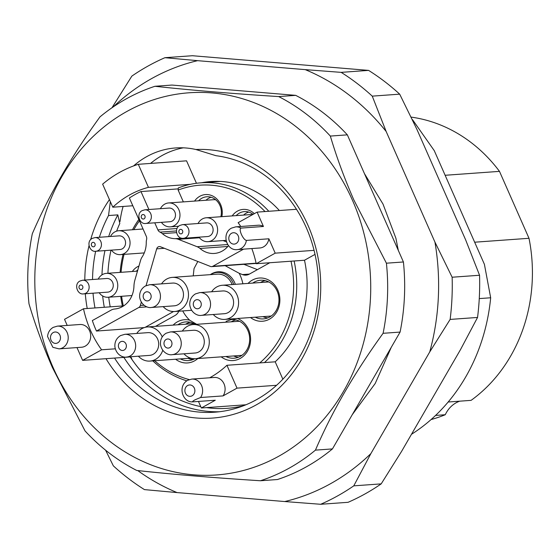 <?xml version="1.0" encoding="UTF-8"?>
<svg xmlns="http://www.w3.org/2000/svg" width="560" height="560" viewBox="0 0 560 560"><rect width="100%" height="100%" fill="white"/><g stroke="black" fill="none" stroke-linecap="round" stroke-linejoin="round"><path stroke-width="0.84" d="M132.335 271.502A17.675 15.484 85.9 0 1 137.543 266.721A17.675 15.484 85.9 0 1 138.95 266.042M137.858 269.822A15.393 13.489 -94.1 0 0 136.339 271.215M194.558 201.082A17.675 15.484 85.9 0 1 199.766 196.308A17.675 15.484 85.9 0 1 216.384 198.555A17.675 15.484 85.9 0 1 221.851 216.657M220.829 216.727A15.393 13.489 -94.1 0 0 206.773 196.777A15.393 13.489 -94.1 0 0 201.768 198.282A15.393 13.489 -94.1 0 0 198.562 200.795M232.19 215.908A17.675 15.484 85.9 0 1 237.398 211.134A17.675 15.484 85.9 0 1 254.324 213.668M253.064 214.368A15.393 13.489 -94.1 0 0 244.405 211.603A15.393 13.489 -94.1 0 0 239.4 213.108A15.393 13.489 -94.1 0 0 236.194 215.621M197.82 358.533A21.665 18.984 85.9 0 1 194.593 360.822A21.665 18.984 85.9 0 1 175.609 359.233M173.152 325.108A21.665 18.984 85.9 0 1 177.401 321.839A21.665 18.984 85.9 0 1 189.623 320.159L196.7 324.317M195.23 324.422A19.383 16.982 -94.1 0 0 185.703 321.916A19.383 16.982 -94.1 0 0 179.403 323.813A19.383 16.982 -94.1 0 0 177.898 324.765M180.355 358.89A19.383 16.982 -94.1 0 0 188.489 360.591A19.383 16.982 -94.1 0 0 194.719 358.736M232.841 318.808L231.329 319.536M237.433 318.479A21.665 18.984 85.9 0 1 250.53 337.666A21.665 18.984 85.9 0 1 240.184 358.442A21.665 18.984 85.9 0 1 221.2 356.853M225.946 356.51A19.383 16.982 -94.1 0 0 234.08 358.211A19.383 16.982 -94.1 0 0 240.38 356.314A19.383 16.982 -94.1 0 0 249.053 334.019A19.383 16.982 -94.1 0 0 231.406 319.529L226.093 321.356M248.038 283.416A21.665 18.984 85.9 0 1 252.294 280.147A21.665 18.984 85.9 0 1 277.83 290.213A21.665 18.984 85.9 0 1 269.486 319.13A21.665 18.984 85.9 0 1 250.502 317.541M255.248 317.198A19.383 16.982 -94.1 0 0 263.382 318.899A19.383 16.982 -94.1 0 0 269.682 317.002A19.383 16.982 -94.1 0 0 278.341 294.644A19.383 16.982 -94.1 0 0 260.596 280.224A19.383 16.982 -94.1 0 0 254.296 282.121A19.383 16.982 -94.1 0 0 252.784 283.073M235.347 284.333A19.383 16.982 -94.1 0 0 218.155 271.796A19.383 16.982 -94.1 0 0 211.855 273.693A19.383 16.982 -94.1 0 0 210.35 274.645M294.119 260.988A100.919 88.417 85.9 0 1 264.453 362.579M265.013 211.547A98.637 86.415 -94.1 0 0 178.143 190.078L178.325 187.929A100.919 88.417 85.9 0 1 201.005 182.819A100.919 88.417 85.9 0 1 268.821 211.274M197.827 261.471L194.04 268.569L193.228 275.877M189.623 320.159A37.632 32.97 85.9 0 1 182.714 310.933M225.113 265.664L239.204 273.294A37.632 32.97 85.9 0 1 242.879 283.787M178.843 311.213A10.262 8.988 85.9 0 1 174.93 315.553L155.47 326.382M269.801 262.738L249.333 274.127A10.262 8.988 85.9 0 1 246.001 275.135A10.262 8.988 85.9 0 1 242.466 274.582L239.204 273.294M223.09 240.576L226.436 241.892M178.143 190.078L183.351 201.894M186.781 380.835A100.919 88.417 85.9 0 1 152.817 360.871M122.521 306.572A100.919 88.417 85.9 0 1 120.722 296.345M120.134 272.377A100.919 88.417 85.9 0 1 123.046 254.443M132.482 229.754A100.919 88.417 85.9 0 1 138.838 219.436M139.433 220.787A98.637 86.415 -94.1 0 0 133.861 229.656M124.075 254.366A98.637 86.415 -94.1 0 0 121.065 272.314M121.625 296.282A98.637 86.415 -94.1 0 0 123.347 306.075M154.658 360.738A98.637 86.415 -94.1 0 0 189.259 379.596M259.77 362.915A98.637 86.415 -94.1 0 0 290.997 261.212M52.871 347.319L47.558 336.511C47.95 332.444 49.833 329.399 53.186 327.383L57.407 326.123A11.403 9.989 85.9 0 1 67.844 334.6A11.403 9.989 85.9 0 1 62.748 347.753A11.403 9.989 85.9 0 1 59.045 348.866L52.871 347.319M282.863 379.197L275.198 361.809L226.933 365.281L237.013 388.136L223.069 395.899A11.403 9.989 -94.1 0 0 223.881 383.544A11.403 9.989 -94.1 0 0 214.291 377.454L191.807 379.078A11.403 9.989 85.9 0 1 201.397 385.161A11.403 9.989 85.9 0 1 200.585 397.516L195.055 399.798C192.948 400.953 192.206 401.632 192.815 401.849L215.299 400.225L201.355 407.988L245.945 404.775M191.807 379.078L187.593 380.338C177.107 386.477 182.917 402.78 192.724 401.849L192.815 401.849M240.758 226.492A101.493 88.914 85.9 0 0 238.133 222.677L257.103 212.121L263.438 226.478A11.403 9.989 -94.1 0 0 258.202 225.232L235.718 226.856A11.403 9.989 85.9 0 1 240.954 228.102C238.322 229.159 243.012 239.785 246.386 240.415A11.403 9.989 85.9 0 1 241.059 248.486A11.403 9.989 85.9 0 1 237.356 249.599L259.84 247.982A11.403 9.989 -94.1 0 0 263.543 246.869A11.403 9.989 -94.1 0 0 268.87 238.791L275.205 253.155L314.069 250.355M246.386 240.415L268.87 238.791M59.045 348.866L81.529 347.249A11.403 9.989 -94.1 0 0 85.232 346.136A11.403 9.989 -94.1 0 0 90.328 332.983A11.403 9.989 -94.1 0 0 79.891 324.499L57.407 326.123M146.062 285.649L156.681 248.857A3.423 2.996 85.9 0 1 158.172 246.904A3.423 2.996 85.9 0 1 159.285 246.568A3.423 2.996 85.9 0 1 160.461 246.75L210.469 266.455A3.423 2.996 -94.1 0 0 211.652 266.637A3.423 2.996 -94.1 0 0 212.758 266.301L243.565 249.151M183.323 147.826A89.103 78.064 -94.1 0 0 162.015 155.554A89.103 78.064 -94.1 0 0 150.563 163.422M196.455 183.281L186.55 160.825L138.292 164.304A126.574 110.894 -94.1 0 0 102.634 184.156L112.791 207.2A101.493 88.914 85.9 0 1 129.598 194.936A101.493 88.914 85.9 0 1 148.456 187.348L190.386 184.324M279.363 210.518A101.493 88.914 -94.1 0 0 210.833 181.538A101.493 88.914 -94.1 0 0 201.488 182.784M251.832 248.556A101.493 88.914 85.9 0 1 256.235 263.718L304.493 260.239A101.493 88.914 -94.1 0 1 275.198 361.809M226.933 365.281A101.493 88.914 85.9 0 1 210.133 377.545A101.493 88.914 85.9 0 1 209.699 377.79M216.328 181.335A101.493 88.914 -94.1 0 0 212.457 181.993M178.248 188.874L140.98 191.562A101.493 88.914 -94.1 0 0 135.079 194.544A101.493 88.914 -94.1 0 0 129.388 198.009L146.3 236.341A4.564 3.997 85.9 0 1 146.594 239.596A11.403 9.989 -94.1 0 0 146.244 242.62A24.178 21.182 -94.1 0 1 142.086 257.054A11.403 9.989 -94.1 0 0 140.616 260.26L134.918 280.014A22.806 19.978 -94.1 0 0 133.945 286.251A24.178 21.182 -94.1 0 1 114.702 309.015A11.403 9.989 -94.1 0 0 111.097 310.121L92.337 320.565A101.493 88.914 -94.1 0 0 96.46 331.051L144.242 327.607M132.195 359.856L130.886 356.888L82.628 360.367L101.591 349.804L115.276 348.817M101.591 349.804A101.493 88.914 85.9 0 1 83.496 308.77L122.388 305.97M112.791 207.2L132.804 205.758M243.873 264.313L257.397 269.64M145.124 327.348L173.516 311.542M123.109 206.458A89.103 78.064 -94.1 0 0 120.029 221.494M315.021 254.38L304.493 260.239M201.355 407.988L198.464 401.436M237.013 388.136L276.605 385.287M67.207 325.416L64.526 319.326L83.496 308.77M82.628 360.367L76.986 347.578M138.292 164.304L148.456 187.348M257.103 212.121L296.478 209.286M275.205 253.155L256.235 263.718M227.829 246.47L199.99 248.472A11.403 9.989 -94.1 0 0 197.141 246.736L178.269 239.302A11.403 9.989 -94.1 0 0 175.105 238.672L181.832 238.182M176.54 232.631L162.365 233.653A11.403 9.989 -94.1 0 0 160.013 232.127A4.564 3.997 85.9 0 1 157.885 229.887L154.763 222.817M148.904 209.517L140.98 191.562M96.46 331.051L138.845 307.454A3.423 2.996 -94.1 0 0 140.343 305.494L141.302 302.162M199.99 248.472A24.178 21.182 -94.1 0 0 214.34 253.449A24.178 21.182 -94.1 0 0 228.487 245.672M162.365 233.653A24.178 21.182 -94.1 0 0 175.105 238.672M240.954 228.102L263.438 226.478M200.585 397.516L223.069 395.899M114.548 358.064A128.856 112.889 -94.1 0 0 214.767 412.195A128.856 112.889 -94.1 0 0 306.257 227.584A128.856 112.889 -94.1 0 0 216.013 155.701L195.867 149.499A134.561 117.887 85.9 0 1 307.972 225.302A134.561 117.887 85.9 0 1 263.354 400.554A134.561 117.887 85.9 0 1 105.994 358.68M130.214 356.937A125.895 110.292 -94.1 0 0 200.746 406.616M206.549 407.617A125.895 110.292 -94.1 0 0 227.171 408.331A125.895 110.292 -94.1 0 0 243.621 405.713M123.865 357.392A128.856 112.889 -94.1 0 0 219.422 411.754M52.983 367.255A191.576 167.839 -94.1 0 0 278.782 456.218A191.576 167.839 -94.1 0 0 352.555 200.487A191.576 167.839 -94.1 0 0 126.756 111.524A191.576 167.839 -94.1 0 0 52.983 367.255M154.959 86.282L171.962 85.057L295.68 95.354L278.677 96.579C231.735 93.597 190.498 90.167 154.959 86.282A205.261 179.823 85.9 0 0 99.967 116.893C71.589 156.002 49.035 194.943 32.319 233.723A205.261 179.823 85.9 0 0 28.994 303.835C35.259 324.933 43.092 346.227 52.507 367.724L85.064 430.962A205.261 179.823 85.9 0 0 136.731 470.456C171.696 474.292 212.933 477.729 260.449 480.753L277.445 479.528A205.261 179.823 -94.1 0 0 332.444 448.91L315.441 450.135A205.261 179.823 85.9 0 1 260.449 480.753M315.441 450.135C331.849 411.894 354.396 372.953 383.089 333.305L400.085 332.08A205.261 179.823 -94.1 0 0 403.417 261.975L386.414 263.2A205.261 179.823 85.9 0 1 383.089 333.305M386.414 263.2L353.857 199.962C344.442 178.465 336.609 157.171 330.344 136.073L347.347 134.848A205.261 179.823 -94.1 0 0 295.68 95.354M474.649 242.207L529.004 238.294A153.944 134.869 -94.1 0 1 471.093 400.358L448.175 402.01M110.355 201.67L108.521 215.544A128.856 112.889 -94.1 0 0 99.365 237.286M95.648 251.265A128.856 112.889 -94.1 0 0 92.54 279.51M93.023 293.195A128.856 112.889 -94.1 0 0 94.983 307.944M108.521 215.544L117.838 214.872A128.856 112.889 -94.1 0 0 108.682 236.614M104.965 250.6A128.856 112.889 -94.1 0 0 101.962 274.869M102.662 295.967A128.856 112.889 -94.1 0 0 104.3 307.272M117.838 214.872L119.798 223.468A125.895 110.292 -94.1 0 0 116.62 231.14M133.56 165.935A89.103 78.064 85.9 0 1 175.616 147.952A89.103 78.064 85.9 0 1 195.867 149.499M435.575 415.429L445.27 414.729A28.511 24.976 85.9 0 1 459.725 401.177M431.081 419.552A153.944 134.869 -94.1 0 0 445.27 414.729M410.991 117.089A153.944 134.869 -94.1 0 1 499.485 171.367L445.13 175.28M499.485 171.367L529.004 238.294M479.262 298.592L490.672 297.773L484.407 264.32L434.273 150.654L412.475 119.623M411.467 434.308A182.455 159.845 -94.1 0 0 490.672 297.773M347.347 134.848L403.417 261.975M400.085 332.08L332.444 448.91M278.677 96.579A205.261 179.823 85.9 0 1 330.344 136.073M87.22 308.497A134.561 117.887 85.9 0 1 85.295 293.755M84.798 280.07A134.561 117.887 85.9 0 1 89.012 245.777M90.601 239.764A134.561 117.887 85.9 0 1 109.438 199.598M110.992 250.166A125.895 110.292 -94.1 0 0 107.919 273.259M108.738 297.213A125.895 110.292 -94.1 0 0 110.208 306.845M381.192 483.875A238.903 209.3 85.9 0 1 365.015 493.934A238.903 209.3 85.9 0 1 348.089 502.306L320.67 504.28L284.732 501.543A225.218 197.309 -94.1 0 0 370.881 453.586L353.773 485.849L381.192 483.875L401.59 451.374L460.446 349.72L477.554 317.45L450.135 319.424L429.737 351.932A225.218 197.309 -94.1 0 0 434.945 242.109L386.162 131.495L372.26 96.138L399.686 94.157A238.903 209.3 -94.1 0 0 368.585 70.392L192.353 55.72L164.934 57.694L197.582 60.669A225.218 197.309 -94.1 0 0 151.795 78.491A225.218 197.309 -94.1 0 0 113.246 106.89M164.934 57.694A238.903 209.3 -94.1 0 0 148.008 66.066A238.903 209.3 -94.1 0 0 131.831 76.125L111.958 107.772M386.162 131.495A225.218 197.309 -94.1 0 0 305.221 69.629L341.166 72.366L368.585 70.392M197.582 60.669L305.221 69.629M137.725 470.561A225.218 197.309 -94.1 0 0 177.086 492.583L144.438 489.608A238.903 209.3 -94.1 0 1 113.337 465.843L105.595 450.191M284.732 501.543L177.086 492.583M429.737 351.932L370.881 453.586M398.3 250.369L395.892 238.21L383.019 204.092L364.462 173.649M352.275 414.659L375.2 383.495L391.307 347.242M399.686 94.157L416.871 129.283L465.654 239.897L479.556 275.254L452.137 277.228L434.945 242.109M450.135 319.424A238.903 209.3 -94.1 0 0 452.137 277.228M477.554 317.45A238.903 209.3 -94.1 0 0 479.556 275.254M372.26 96.138A238.903 209.3 -94.1 0 0 341.166 72.366M320.67 504.28A238.903 209.3 -94.1 0 0 353.773 485.849M248.752 212.093A14.826 12.985 -94.1 0 0 243.593 215.089M252.728 214.557A11.977 10.493 -94.1 0 0 251.23 214.543L206.262 217.777A11.977 10.493 -94.1 0 0 198.044 223.517M199.031 237.167A11.977 10.493 -94.1 0 0 207.984 241.661A11.977 10.493 -94.1 0 0 216.482 224.511A11.977 10.493 -94.1 0 0 206.262 217.777M183.484 238.287L207.613 236.544A6.839 5.992 -94.1 0 0 212.471 226.744A6.839 5.992 -94.1 0 0 206.633 222.894L182.504 224.637A6.839 5.992 85.9 0 1 188.342 228.48A6.839 5.992 85.9 0 1 185.71 237.615A6.839 5.992 85.9 0 1 183.484 238.287C177.128 239.54 173.474 228.291 179.872 225.421L182.504 224.637M211.12 197.267A14.826 12.985 -94.1 0 0 205.961 200.263M215.761 199.808A11.977 10.493 -94.1 0 0 213.598 199.71L168.63 202.951A11.977 10.493 -94.1 0 0 160.412 208.691M161.399 222.334A11.977 10.493 -94.1 0 0 170.352 226.835A11.977 10.493 -94.1 0 0 178.85 209.685A11.977 10.493 -94.1 0 0 168.63 202.951M145.852 223.454L169.981 221.718A6.839 5.992 -94.1 0 0 174.839 211.918A6.839 5.992 -94.1 0 0 169.001 208.068L144.872 209.811A6.839 5.992 85.9 0 1 150.71 213.654A6.839 5.992 85.9 0 1 148.078 222.789A6.839 5.992 85.9 0 1 145.852 223.454C139.496 224.714 135.842 213.465 142.24 210.595L144.872 209.811M111.468 250.131A11.977 10.493 -94.1 0 0 120.421 254.632A11.977 10.493 -94.1 0 0 128.926 237.475A11.977 10.493 -94.1 0 0 118.699 230.748A11.977 10.493 -94.1 0 0 110.488 236.481M95.928 251.251L120.057 249.515A6.839 5.992 -94.1 0 0 124.915 239.708A6.839 5.992 -94.1 0 0 119.07 235.865L94.941 237.601A6.839 5.992 85.9 0 1 100.786 241.451A6.839 5.992 85.9 0 1 98.147 250.586A6.839 5.992 85.9 0 1 95.928 251.251C89.565 252.511 85.911 241.262 92.309 238.392L94.941 237.601M99.176 292.754A11.977 10.493 -94.1 0 0 108.129 297.255A11.977 10.493 -94.1 0 0 116.627 280.098A11.977 10.493 -94.1 0 0 106.407 273.371A11.977 10.493 -94.1 0 0 98.189 279.104M83.629 293.874L107.758 292.138A6.839 5.992 -94.1 0 0 112.616 282.331A6.839 5.992 -94.1 0 0 106.778 278.488L82.649 280.224A6.839 5.992 85.9 0 1 88.487 284.074A6.839 5.992 85.9 0 1 85.855 293.202A6.839 5.992 85.9 0 1 83.629 293.874C77.273 295.127 73.619 283.885 80.017 281.015L82.649 280.224M233.73 284.445A18.816 16.485 -94.1 0 0 217.098 272.44A18.816 16.485 -94.1 0 0 210.378 274.645M163.163 306.628A17.108 14.987 -94.1 0 0 174.713 311.507A17.108 14.987 -94.1 0 0 181.594 309.001A17.108 14.987 -94.1 0 0 187.691 289.268A17.108 14.987 -94.1 0 0 172.256 277.389A17.108 14.987 -94.1 0 0 165.375 279.895A17.108 14.987 -94.1 0 0 161.525 283.878M232.155 284.564A17.108 14.987 -94.1 0 0 217.224 274.148L172.256 277.389M151.27 307.482L174.307 305.823A11.403 9.989 -94.1 0 0 178.892 304.15A11.403 9.989 -94.1 0 0 182.952 290.997A11.403 9.989 -94.1 0 0 172.662 283.073L149.632 284.732A11.403 9.989 85.9 0 1 159.922 292.656A11.403 9.989 85.9 0 1 155.862 305.809A11.403 9.989 85.9 0 1 154.98 306.369A11.403 9.989 85.9 0 1 151.27 307.482C148.372 308.245 140.987 305.739 139.664 297.129C139.384 292.271 141.274 288.575 145.313 286.027L149.632 284.732M265.202 280.609A18.816 16.485 -94.1 0 0 260.491 282.52M213.276 314.503A17.108 14.987 -94.1 0 0 224.826 319.389A17.108 14.987 -94.1 0 0 236.971 294.882A17.108 14.987 -94.1 0 0 222.369 285.264A17.108 14.987 -94.1 0 0 211.638 291.753M268.884 282.009A17.108 14.987 -94.1 0 0 267.337 282.03L222.369 285.264M201.383 315.357L224.42 313.698A11.403 9.989 -94.1 0 0 232.512 297.367A11.403 9.989 -94.1 0 0 222.782 290.955L199.745 292.614A11.403 9.989 85.9 0 1 209.482 299.026A11.403 9.989 85.9 0 1 205.093 314.244A11.403 9.989 85.9 0 1 201.383 315.357C198.492 316.12 191.1 313.621 189.777 305.004C189.504 300.153 191.387 296.45 195.426 293.902L199.745 292.614M224.826 319.389L269.794 316.148A17.108 14.987 -94.1 0 0 271.327 315.945M262.948 316.645A18.816 16.485 -94.1 0 0 267.883 317.856M190.309 322.301A18.816 16.485 -94.1 0 0 185.598 324.212M162.232 336.917A17.108 14.987 -94.1 0 0 162.078 336.574A17.108 14.987 -94.1 0 0 147.476 326.956A17.108 14.987 -94.1 0 0 136.745 333.445M193.991 323.701A17.108 14.987 -94.1 0 0 192.444 323.722L147.476 326.956M126.497 357.056L149.527 355.39A11.403 9.989 -94.1 0 0 157.626 339.059A11.403 9.989 -94.1 0 0 147.889 332.647L124.859 334.306A11.403 9.989 85.9 0 1 134.589 340.718A11.403 9.989 85.9 0 1 130.2 355.936A11.403 9.989 85.9 0 1 126.497 357.056C123.599 357.812 116.207 355.313 114.884 346.696C114.611 341.845 116.494 338.142 120.54 335.594L124.859 334.306M138.383 356.195A17.108 14.987 -94.1 0 0 149.94 361.081A17.108 14.987 -94.1 0 0 162.757 350.308M188.055 358.337A18.816 16.485 -94.1 0 0 192.99 359.548M235.9 319.921A18.816 16.485 -94.1 0 0 231.189 321.832M183.974 353.815A17.108 14.987 -94.1 0 0 195.524 358.701A17.108 14.987 -94.1 0 0 207.669 334.194A17.108 14.987 -94.1 0 0 193.067 324.576A17.108 14.987 -94.1 0 0 182.336 331.065M239.582 321.321A17.108 14.987 -94.1 0 0 238.035 321.342L193.067 324.576M172.088 354.669L195.118 353.01A11.403 9.989 -94.1 0 0 203.217 336.679A11.403 9.989 -94.1 0 0 193.48 330.267L170.443 331.926A11.403 9.989 85.9 0 1 180.18 338.338A11.403 9.989 85.9 0 1 175.791 353.556A11.403 9.989 85.9 0 1 172.088 354.669C169.19 355.432 161.798 352.933 160.475 344.316C160.202 339.465 162.085 335.762 166.131 333.214L170.443 331.926M195.524 358.701L240.499 355.46A17.108 14.987 -94.1 0 0 242.025 355.257M233.646 355.957A18.816 16.485 -94.1 0 0 238.581 357.168M242.466 274.582L249.417 274.085M231.532 233.296A5.705 4.998 -94.1 0 0 229.341 240.905A5.705 4.998 -94.1 0 0 236.061 243.551A5.705 4.998 -94.1 0 0 238.252 235.942A5.705 4.998 -94.1 0 0 231.532 233.296M53.221 332.563A5.705 4.998 -94.1 0 0 51.023 340.172A5.705 4.998 -94.1 0 0 57.743 342.825A5.705 4.998 -94.1 0 0 59.941 335.209A5.705 4.998 -94.1 0 0 53.221 332.563M187.621 385.518A5.705 4.998 -94.1 0 0 185.43 393.127A5.705 4.998 -94.1 0 0 192.15 395.78A5.705 4.998 -94.1 0 0 194.341 388.164A5.705 4.998 -94.1 0 0 187.621 385.518M164.395 248.297L156.681 248.857M199.493 237.769L178.269 239.302M197.141 246.736L227.675 244.538M157.885 229.887L177.058 228.508M146.937 306.866L138.845 307.454M140.343 305.494L144.004 305.235M212.758 266.301L256.116 263.179M176.449 230.944L160.013 232.127M179.893 229.565A2.282 1.995 -94.1 0 0 181.706 233.667A2.282 1.995 -94.1 0 0 179.893 229.565M142.261 214.739A2.282 1.995 -94.1 0 0 144.074 218.841A2.282 1.995 -94.1 0 0 142.261 214.739M92.337 242.536A2.282 1.995 -94.1 0 0 94.143 246.638A2.282 1.995 -94.1 0 0 92.337 242.536M80.038 285.159A2.282 1.995 -94.1 0 0 81.851 289.261A2.282 1.995 -94.1 0 0 80.038 285.159M145.355 292.243A4.564 3.997 -94.1 0 0 143.598 298.333A4.564 3.997 -94.1 0 0 148.974 300.447A4.564 3.997 -94.1 0 0 150.731 294.357A4.564 3.997 -94.1 0 0 145.355 292.243M195.468 300.118A4.564 3.997 -94.1 0 0 193.711 306.208A4.564 3.997 -94.1 0 0 199.087 308.329A4.564 3.997 -94.1 0 0 200.844 302.239A4.564 3.997 -94.1 0 0 195.468 300.118M120.575 341.81A4.564 3.997 -94.1 0 0 118.818 347.9A4.564 3.997 -94.1 0 0 124.194 350.021A4.564 3.997 -94.1 0 0 125.951 343.931A4.564 3.997 -94.1 0 0 120.575 341.81M166.166 339.43A4.564 3.997 -94.1 0 0 164.409 345.52A4.564 3.997 -94.1 0 0 169.785 347.641A4.564 3.997 -94.1 0 0 171.542 341.551A4.564 3.997 -94.1 0 0 166.166 339.43M201.005 182.819L220.262 181.433M237.356 249.599C226.562 251.153 221.123 233.492 231.504 228.116L235.718 226.856M211.652 266.637L256.172 263.431M371.861 190.428L382.998 215.691M226.044 240.366L207.984 241.661M178.724 226.233L170.352 226.835M143.052 228.991L118.699 230.748M144.27 252.917L120.421 254.632M137.48 271.131L106.407 273.371M131.971 295.54L108.129 297.255M222.278 272.069L217.098 272.44M174.713 311.507L191.576 310.296M149.94 361.081L190.673 358.148"/></g></svg>
